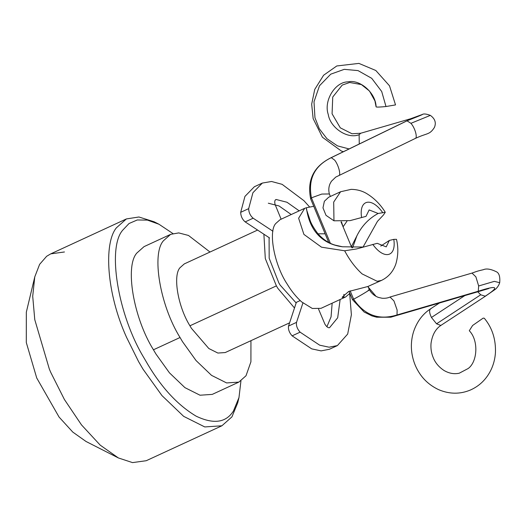 <?xml version="1.0" encoding="UTF-8"?>
<svg xmlns="http://www.w3.org/2000/svg" width="526" height="526" viewBox="0 0 526 526"><rect width="100%" height="100%" fill="white"/><g stroke="black" fill="none" stroke-linecap="round" stroke-linejoin="round"><path stroke-width="0.79" d="M431.156 308.571C428.999 309.571 429.098 312.536 431.452 317.467L464.833 295.579M431.452 317.467L436.554 323.806L480.711 294.79L485.347 296.237M477.766 291.785L480.711 294.79M409.544 119.783L410.688 118.731M430.603 308.801L430.584 308.821C422.687 314.002 417.046 321.544 413.66 331.433C411.332 338.816 410.78 346.318 412.009 353.945C413.127 360.507 415.297 366.412 418.512 371.652C423.167 379.476 429.847 385.466 438.546 389.621C449.434 394.263 460.112 394.375 470.573 389.95C478.91 386.209 485.36 380.226 489.916 371.981C493.092 366.175 494.927 359.797 495.433 352.828C495.946 339.369 492.237 327.843 484.315 318.25L483.17 318.125L472.604 325.489L469.291 330.729C478.864 340.526 477.47 361.875 468.173 368.516L459.251 373.204C454.122 374.341 449 373.407 443.891 370.396C438.664 366.898 435.055 362.506 433.062 357.22C431.307 352.9 430.63 348.271 431.031 343.353C432.28 334.753 435.699 328.691 441.294 325.147L485.353 296.243M343.373 151.718L341.361 151.028L322.438 137.253L313.148 118.62L311.675 104.181L314.739 89.42L323.608 75.238L336.791 65.96L358.91 63.396L375.82 70.497L389.503 85.81L395.532 104.911L385.992 106.528C380.278 107.094 376.984 107.225 376.103 106.909L376.103 106.896C375.853 92.911 359.837 79.051 347.982 81.859C335.009 81.878 323.503 100.867 328.244 114.438C330.262 127.765 347.43 139.429 359.127 134.695L360.731 133.249L352.019 133.755L340.289 127.825L332.077 113.8L332.741 97.04L342.209 85.087L349.658 82.49L361.395 84.568L369.508 91.051L374.788 100.67M484.88 296.427C499.93 286.677 497.721 284.947 478.259 291.24L397.018 314.962L396.387 315.561L477.536 291.871L478.259 291.24L478.66 285.973L494.335 281.364L499.7 282.692C500.226 276.617 499.082 272.948 496.268 271.699C490.666 268.996 486.353 268.332 483.335 269.707C476.24 271.311 475.635 271.857 472 273.086M478.66 285.973L475.879 276.834L472.006 273.086M338.685 175.631C341.229 175.651 338.665 165.125 334.687 160.147L331.222 157.622L406.966 120.802L410.938 123.321C415.277 128.18 417.874 138.371 415.06 138.502M330.394 196.454L329.368 194.009C328.441 190.313 328.671 186.888 330.045 183.725L331.373 181.312L335.759 177.091L415.303 138.443C427.553 132.677 429.492 135.143 434.43 127.417C436.37 122.716 435.009 118.705 430.347 115.378L410.938 123.321M368.22 290.247C374.21 287.288 358.614 296.795 353.61 299.149C364.505 315.271 378.976 320.538 397.018 314.962L397.13 310.057L393.948 300.925L390.009 297.032C387.866 298.038 385.242 298.446 382.146 298.255L378.516 297.44C374.69 296.085 371.645 293.534 369.39 289.793L368.009 286.479M350.152 290.852L353.61 299.149L352.44 299.61L364.11 311.997L371.948 315.902L376.662 317.211L390.818 317.211L396.453 315.541M329.348 193.956L321.794 194.068L311.438 197.835L310.675 198.907L328.73 242.447M272.935 231.23L253.157 218.211C250.271 215.713 248.778 212.517 248.68 208.638L252.921 192.72L262.349 183.061L271.528 181.483L282.107 184.33L303.91 200.669L309.696 207.08M275.749 199.637L276.281 199.525C274.809 199.775 274.401 201.392 275.059 204.384L281.127 219.197M275.315 199.972L276.281 199.525L286.979 202.247L299.209 210.854M340.138 299.504L337.685 317.776L329.578 327.672M329.539 327.685L329.618 327.652C328.217 328.086 326.659 326.935 324.93 324.2L318.546 309.084M349.606 292.772L351.388 314.726L347.686 334.049L337.383 345.589L329.092 347.199L319.67 345.174L300.096 332.162C297.236 328.934 296.046 325.673 296.519 322.372L302.91 302.983M269.549 237.936L245.175 221.893C242.289 219.395 240.796 216.206 240.698 212.32L244.938 196.402L254.367 186.743L262.349 183.061M268.306 203.207L278.997 205.936L291.233 214.536M332.156 303.186L331.058 316.869L326.909 326.731M337.383 345.589L329.401 349.271L321.11 350.888L311.694 348.856L292.114 335.844C289.254 332.623 288.064 329.355 288.537 326.061L296.355 302.338L300.182 300.576M269.088 237.634L269.174 258.253L278.865 282.949L280.102 285.046L296.158 302.95M257.589 230.066L184.291 263.907L179.997 267.721C172.765 275.532 177.808 306.31 189.925 325.798L191.411 328.303L208.822 348.514L217.876 353.051L225.213 352.558L289.602 322.832M263.888 234.208L265.301 258.555L276.393 285.881L277.879 288.386L294.494 307.993M210.012 252.033L188.479 235.451L178.728 232.906L170.648 234.353L163.487 240.717C151.442 253.729 159.845 305.034 180.043 337.508L182.522 341.69L196.047 360.547L211.537 375.367L226.621 382.935L238.857 382.106L246.017 375.748L250.915 361.809L250.941 340.684M170.648 234.353L144.045 246.635L136.885 252.999C124.84 266.011 133.236 317.316 153.441 349.79L155.92 353.972L169.444 372.829L184.935 387.649L200.018 395.217L212.254 394.388L238.857 382.106M172.883 233.524L158.97 224.24L147.392 220.098L137.266 219.973L129.028 223.517L122.854 230.04C107.008 247.292 117.535 314.463 144.111 358.107L148.358 365.346C162.37 388.589 178.314 405.539 196.185 416.191C213.609 424.475 226.029 422.74 233.445 410.984L238.982 397.557L240.934 380.942M158.97 224.24L154.118 221.775L138.917 216.995L126.411 218.928L116.384 227.83C103.556 243.4 106.548 293.252 126.536 337.304L138.601 361.638L143.033 369.199L161.975 395.598L183.653 416.349L204.778 426.941L221.906 425.784L231.927 416.881L237.713 402.85L238.982 397.557M64.455 251.974L50.739 253.861L46.643 256.287L39.621 264.348L34.775 276.867L32.711 296.296L34.769 319.65L49.332 369.048L50.713 372.309L64.409 399.497L81.497 424.896L100.236 445.16L118.37 457.942L132.526 462.604L146.235 460.717L221.906 425.784M363.538 247.049L342.518 246.786C317.947 243.518 308.624 225.358 306.402 207.731L304.685 208.329L298.623 218.211L303.903 234.392L321.511 247.181L344.655 250.79L356.497 248.956L377.221 243.328L386.209 246.865L389.365 240.428L380.758 246.083M335.917 245.3L342.518 246.786M317.974 233.814L325.147 233.8M343.11 226.884L341.459 221.854M346.923 221.288L343.176 226.667M365.997 216.364L350.125 220.618L365.997 216.364L369.16 209.927L378.141 213.471C368.838 218.494 361.75 225.956 356.878 235.845L352.611 247.799M351.388 246.707L356.878 235.845M304.685 208.322L280.069 219.69L275.769 223.504C268.063 231.624 274.348 264.946 287.189 284.093C291.351 290.996 296.158 296.927 301.602 301.871L312.299 308.46L320.991 308.341L345.608 296.973L349.856 293.376M306.402 207.731L313.739 206.304M363.019 247.128L377.458 221.354L383.382 215.068L385.275 212.287C380.337 204.246 373.986 197.921 366.221 193.298C361.678 190.714 356.654 189.406 351.151 189.36L340.592 191.747L328.625 197.27L324.364 201.28L322.977 207.849L326.008 215.338L333.964 220.802L350.125 220.618M343.965 294.376L343.879 297.578L345.608 296.973M343.879 297.578L342.117 297.282L348.62 291.509L367.786 286.532L381.521 280.397C388.418 277.038 393.185 271.587 395.828 264.045C398.248 255.708 398.465 247.47 396.479 239.323L393.803 239.369L389.365 240.428M306.461 209.42L310.07 220.282M343.991 296.263L343.84 294.481M385.275 212.287L378.141 213.471M34.775 276.867L26.333 312.148L26.3 342.544L36.728 377.99L59.063 417.052L72.792 432.089L86.04 441.485L118.37 457.942M372.789 244.38C383.987 260.12 396.545 257.122 393.803 239.369M382.58 212.412C371.382 196.671 358.824 199.67 361.566 217.422M436.554 323.806L440.716 325.397L441.294 325.147M430.584 308.821L439.466 302.983M359.265 143.993L359.127 134.695M385.992 106.528L381.712 91.524L371.731 78.335L358.035 70.602L344.254 69.34L330.736 74.173L319.479 85.771L314.002 101.794L314.956 117.692L319.269 128.706L326.975 138.719L337.455 145.873L349.093 148.937M330.335 243.229L311.438 197.835C307.835 179.116 314.522 165.683 331.498 157.55L407.275 120.71C426.224 113.189 427.428 112.511 410.885 118.666M245.175 221.893L253.157 218.211M288.537 326.061L296.519 322.372M292.114 335.844L300.096 332.162M240.698 212.32L248.68 208.638M189.925 325.798L276.393 285.881M153.441 349.79L180.043 337.508M340.592 191.747L333.701 202.063L333.964 220.802M344.655 250.79C349.612 260.127 355.438 267.839 362.131 273.928L377.168 281.285L381.521 280.397M410.931 118.666L360.639 133.269M375.012 101.386L376.103 106.903M477.588 291.851L488.818 288.518M499.7 282.699C498.918 285.145 497.57 287.268 495.65 289.09L485.294 296.269M420.695 115.332L407.039 120.77M430.34 115.385C426.316 113.866 423.634 113.57 422.293 114.504L410.688 118.725M472.065 273.066L390.082 297.006M331.275 157.603C313.746 166.236 306.882 180.004 310.675 198.907M351.841 247.785L341.012 221.86M352.44 299.603L349.008 291.332M50.739 253.867L126.411 218.928M337.12 245.622C330.262 244.195 323.858 240.231 317.901 233.728C313.7 227.995 311.083 223.491 310.044 220.223M367.773 286.538L376.024 296.329L367.773 286.538"/></g></svg>
